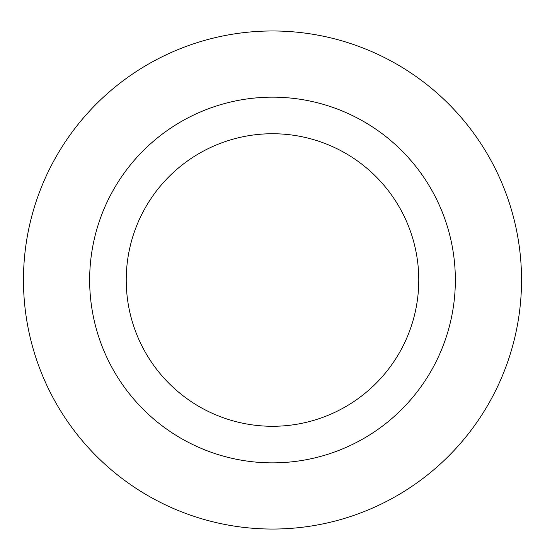 <?xml version="1.0" encoding="UTF-8"?>
<svg xmlns="http://www.w3.org/2000/svg" width="545" height="545" viewBox="0 0 545 545"><rect width="100%" height="100%" fill="white"/><g stroke="black" fill="none" stroke-linecap="round" stroke-linejoin="round"><path stroke-width="0.82" d="M272.5 133.736A146.278 146.278 0 0 1 399.178 353.146A146.278 146.278 0 0 1 145.822 353.146A146.278 146.278 0 0 1 272.5 133.736M272.5 97.167A182.841 182.841 0 0 1 430.85 371.431A182.841 182.841 0 0 1 114.15 371.431A182.841 182.841 0 0 1 272.5 97.167M272.5 30.976A249.031 249.031 0 0 1 488.17 404.526A249.031 249.031 0 0 1 56.83 404.526A249.031 249.031 0 0 1 272.5 30.976A249.031 249.031 0 0 1 488.17 404.526A249.031 249.031 0 0 1 56.83 404.526A249.031 249.031 0 0 1 272.5 30.976"/></g></svg>
